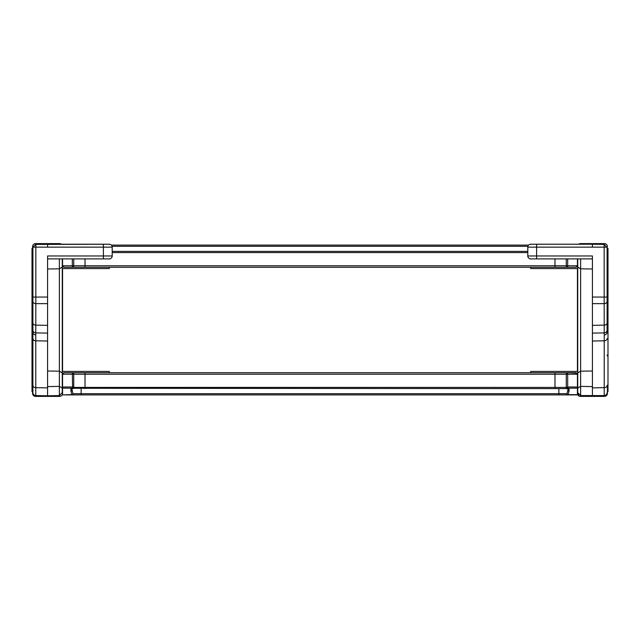<?xml version="1.0" encoding="UTF-8"?>
<svg xmlns="http://www.w3.org/2000/svg" width="640" height="640" viewBox="0 0 640 640"><rect width="100%" height="100%" fill="white"/><g stroke="black" fill="none" stroke-linecap="round" stroke-linejoin="round"><path stroke-width="0.96" d="M62.264 392.632L62.264 388.04L62.264 392.632L59.376 395.576L62.264 392.632M577.44 365.968L577.44 268.6L577.44 371.4L530.744 371.4L530.744 372.728L109.256 372.728L109.256 371.4L62.264 371.4L62.264 320M62.264 302.376L62.264 268.6L109.256 268.6L109.256 267.272M62.264 258.904L62.264 388.04L59.376 386.376L59.376 395.576L47.576 395.776L47.576 297.056L35.832 297.056L35.832 247.152L103.384 247.152L103.384 255.968L47.576 255.968L47.576 297.056M47.576 387.856L35.776 387.656L35.776 395.576L47.576 395.776L47.576 396.392L59.56 396.392L59.56 395.56M47.576 386.584L59.376 386.376L59.376 268.84L47.576 268.968L47.576 258.904L109.256 258.904A2.936 2.936 0 0 0 112.2 255.968L112.2 247.152A2.936 2.936 0 0 0 109.28 244.216L35.832 244.424L32.904 247.152L32.896 392.632L32.896 247.424M32.896 385.472A2.936 2.184 180 0 0 35.776 387.656L35.776 332.896L47.576 333.096M62.264 372.976L59.376 371.16L47.576 371.032M59.376 258.904L59.376 268.84L62.264 267.024M32.896 329.96A2.936 2.936 0 0 0 35.776 332.896L35.832 303.656L47.576 303.656M35.776 395.576A2.936 2.936 0 0 1 32.896 392.632L32.896 392.632M32.896 263.712L32.304 263.712L32.304 253.304L32.896 253.304M32.304 257.52L32.896 257.52M32.304 260.624L32.896 260.624M32.304 263.488L32.896 263.488M32.304 263.584L32.896 263.584L32.304 263.584M32.304 253.304L32.896 253.168M32.456 252.592L32.456 248.04L32.008 248.48L32.008 252.592L32.6 252.592L32.6 253.168L32.6 246.6L32.6 253.168M109.256 371.4L62.56 371.4L62.56 268.6L62.56 365.968M32 252.592L32.008 391.52L32.456 391.96L32.456 387.408M62.56 371.4L62.264 365.08M62.56 390.4L62.56 393.4A2.992 2.992 0 0 1 59.56 396.392A2.992 2.992 0 0 0 62.56 393.4M32.6 387.536L32.6 388.032M32.6 385.16L32.6 392.488M32.6 251.944L32.6 252.368M32.6 246.6A2.992 2.992 0 0 1 35.592 243.608L59.56 243.608L35.592 243.608A2.992 2.992 0 0 0 32.6 246.6A2.992 2.992 0 0 1 35.592 243.608L35.592 244.44M32.6 387.44L32.6 393.4A2.992 2.992 0 0 0 35.592 396.392L47.576 396.392M32 387.408L32.6 387.408L32.6 388.784M112.2 247.152L103.384 247.152L103.384 244.216L47.576 244.216L47.576 243.608M61.376 244.216A2.992 2.992 0 0 0 59.56 243.608A2.992 2.992 0 0 1 61.376 244.216M607.544 252.592L607.544 248.04L607.992 248.48L608 320L607.992 391.52L607.544 391.96L607.544 387.408M577.44 390.4L577.44 393.4A2.992 2.992 0 0 0 580.44 396.392L580.44 395.56M607.4 393.4A2.992 2.992 0 0 1 604.408 396.392A2.992 2.992 0 0 0 607.4 393.4L607.4 388.784M592.424 243.608L580.44 243.608L604.408 243.608L592.424 243.608L592.424 244.216L536.616 244.216L592.424 244.216M607.4 387.536L607.4 392.488M607.4 252.368L607.4 253.168M607.4 387.44L608 387.408M607.4 246.6A2.992 2.992 0 0 0 604.408 243.608A2.992 2.992 0 0 1 607.4 246.6A2.992 2.992 0 0 0 604.408 243.608L604.408 244.44M604.408 395.56L604.408 396.392L580.44 396.392M607.4 320L607.4 263.712L607.4 320M607.4 385.16L607.4 388.832M577.44 365.704L577.736 365.08M578.624 244.216A2.992 2.992 0 0 1 580.44 243.608A2.992 2.992 0 0 0 578.624 244.216M592.424 396.392L592.424 297.056L604.168 297.056L604.168 247.152L536.616 247.152L536.616 255.968L592.424 255.968L592.424 297.056M607.104 332.2L607.104 247.424L607.104 332.2A2.936 2.744 180 0 1 604.224 334.944L604.224 332.896L592.424 333.096M527.8 247.152A2.936 2.936 0 0 1 530.72 244.216L536.616 244.216L536.616 247.152L527.8 247.152L527.8 255.968A2.936 2.936 0 0 0 530.744 258.904L592.424 258.904L592.424 268.968L580.624 268.84L577.736 267.024L577.736 388.04L580.624 386.376L580.624 395.576L604.224 395.576L604.224 334.944M577.44 375.216L577.44 375.808M592.424 247.152L592.424 244.224L604.168 244.424L607.104 247.424M530.744 267.272L530.744 268.6L577.736 268.6L577.736 302.376M577.736 258.904L577.736 267.024M592.424 386.584L580.624 386.376L580.624 371.16L577.736 372.976M530.744 371.4L577.736 371.4L577.736 337.624M577.44 383.44L577.44 376.64M577.44 264.192L577.44 264.784M580.624 365.744L580.624 371.16L592.424 371.032M577.736 392.632L580.624 395.576L577.736 392.632L577.736 388.04M578.848 394.936L578.368 394.456M607.104 329.96A2.936 2.936 0 0 1 604.224 332.896L604.168 303.656L592.424 303.656M604.224 395.576A2.936 2.936 0 0 0 607.104 392.632M607.104 263.712L607.696 263.712L607.696 253.304L607.104 253.304M607.696 257.52L607.104 257.52M607.696 260.624L607.104 260.624M607.696 263.488L607.104 263.488M607.696 263.584L607.104 263.584L607.696 263.584M607.696 253.304L607.104 253.168M577 373.168L567.68 372.728L567.68 374.224L566.272 374.224L566.272 386.984A1.496 1.128 23.8 0 0 567.68 388.16L569.048 388.28L567.376 388.608A1.2 0.824 -90 0 1 566.664 388.008L567.632 388.28L567.208 388.608A1.2 1.112 -90 0 1 566.096 387.408L567.68 386.984L567.68 388.16L577.44 388.16L577.44 394.896L81.136 394.896L81.136 393.696L558.864 393.696L558.864 388.608L70.952 388.28L70.952 391.184L71.912 394.896L81.136 394.896M72.624 388.608L72.368 388.28L73.336 388.008A1.2 0.824 -90 0 1 72.624 388.608L72.32 372.728L64.056 372.728L85.024 372.728L85.024 374.224L554.976 374.224L554.976 372.728L85.024 372.728L567.68 372.728A1.496 1.416 -90 0 0 566.272 374.224L554.976 374.224L554.976 387.408L566.096 387.408L566.664 388.008M558.864 394.896L558.864 393.696L567 393.696A1.2 0.88 30.3 0 0 568.088 394.632L577.44 394.896L568.088 394.896A1.2 1.088 -90 0 1 567 393.696L567.848 390.248A1.2 0.936 0 0 0 569.048 391.184L568.088 394.632L577.44 394.632M576.064 372.736L577.44 374.224L577.44 388.16M567.848 388.608L567.848 390.248L568.224 388.608M567.68 372.728L575.944 372.728M567.208 388.608L554.976 388.608L554.976 387.408L85.024 387.408L85.024 388.608M112.592 372.728L527.408 372.728L112.592 372.728M62.56 394.896L71.912 394.896A1.2 1.088 -90 0 0 73 393.696A1.2 0.88 149.7 0 1 71.912 394.632L62.56 394.896M63.936 372.736L62.56 374.224L62.56 388.16L72.32 388.16A1.496 1.128 -23.8 0 0 73.728 386.984L73.904 387.408A1.2 1.112 90 0 1 72.792 388.608M81.136 388.608L81.136 393.696L73 393.696L72.152 390.248A1.2 0.936 180 0 1 70.952 391.184M73.336 388.008L73.904 387.408L73.336 388.008L73.904 387.408L85.024 387.408L85.024 374.224L73.728 374.224L73.728 386.984L62.56 386.984M62.56 388.16L62.56 394.632M72.152 390.248L71.776 388.608L72.152 390.248M64.056 372.728L63 373.168M577 266.832L575.944 267.272L577.44 265.776L577.44 258.904M576.064 267.264L567.68 267.272L567.68 258.904M72.32 258.904L72.32 265.776L62.56 265.776L64.056 267.272L567.68 267.272A1.496 1.416 90 0 1 566.272 265.776L577.44 265.776M527.8 251.392L112.2 251.392M528.64 245.104L111.36 245.104M62.56 265.776L62.56 258.904M63 266.832L63.936 267.264M35.776 334.944A2.936 2.744 180 0 1 32.896 332.2M47.576 341.016L35.776 340.816A2.936 2.184 180 0 1 32.896 338.632M47.576 325.352L35.832 325.144A2.936 2.2 180 0 1 32.896 322.944M32.896 301.456A2.936 2.2 180 0 0 35.832 303.656L35.832 297.056L32.896 297.056M112.2 255.968L103.384 255.968L103.384 258.904M35.832 244.424L35.832 247.152L32.904 247.152M47.576 247.152L47.576 244.224M109.28 244.216L103.384 244.216M62.56 389.264A2.992 1.144 180 0 0 62.264 388.768M32.6 393.4A2.992 2.992 0 0 0 35.592 396.392L35.592 395.56M59.56 244.216L59.56 243.608M577.44 389.264A2.992 1.144 0 0 1 577.736 388.768M580.44 244.216L580.44 243.608M592.424 341.016L604.224 340.816A2.936 2.184 0 0 0 607.104 338.632M580.624 371.16L580.624 258.904M580.624 268.84L580.624 302.376M580.624 337.624L580.624 362.888M592.424 387.856L604.224 387.656A2.936 2.184 0 0 0 607.104 385.472M592.424 325.352L604.168 325.144A2.936 2.2 0 0 0 607.104 322.944M607.104 301.456A2.936 2.2 0 0 1 604.168 303.656L604.168 297.056L607.104 297.056M527.8 255.968L536.616 255.968L536.616 258.904M604.168 244.424L604.168 247.152L607.096 247.152M530.72 244.216L536.616 244.216M577.44 374.224L567.68 374.224L567.68 386.984L577.44 386.984M569.048 388.28L569.048 391.184M62.56 374.224L73.728 374.224A1.496 1.416 90 0 0 72.32 372.728M70.952 388.28L72.368 388.28M566.272 258.904L566.272 265.776L554.976 265.776L554.976 258.904M554.976 267.272L554.976 265.776L85.024 265.776L85.024 258.904M85.024 267.272L85.024 265.776L73.728 265.776L73.728 258.904M112.2 252.592L527.8 252.592M112.072 246.304L527.928 246.304M72.32 265.776L73.728 265.776A1.496 1.416 -90 0 1 72.32 267.272L72.32 265.776M32.896 284.944L32.6 284.048M32.896 355.056L32.6 355.952M607.104 355.056L607.4 355.952M608 252.592L607.4 252.592L607.4 251.168M607.104 284.944L607.4 284.048"/></g></svg>

